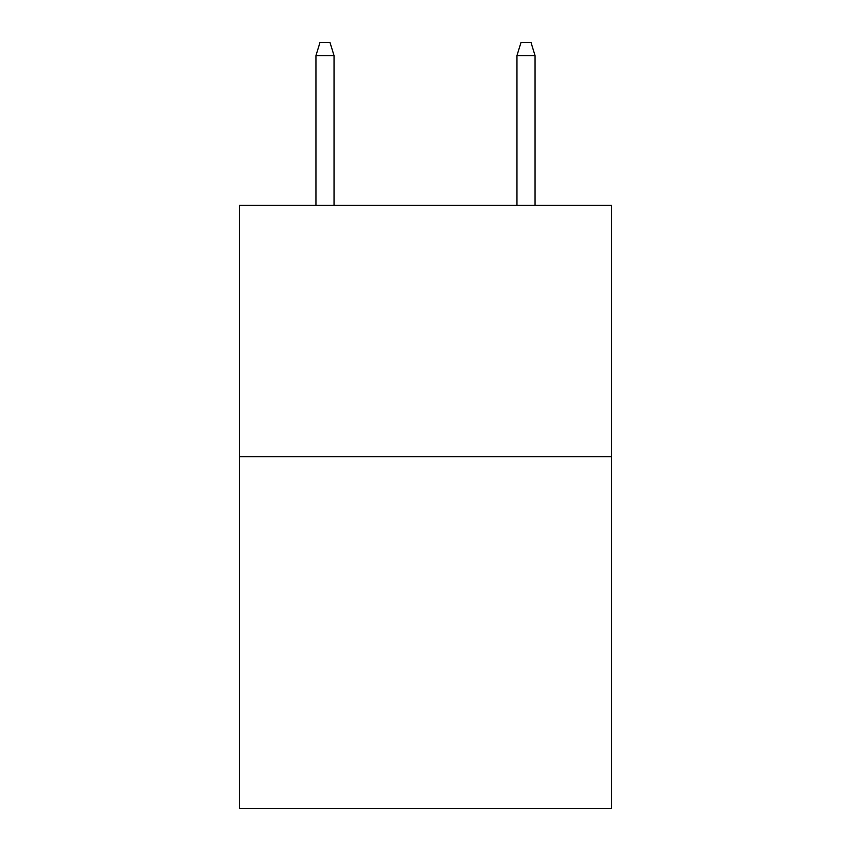 <?xml version="1.0" encoding="UTF-8"?>
<svg xmlns="http://www.w3.org/2000/svg" width="851" height="851" viewBox="0 0 851 851"><rect width="100%" height="100%" fill="white"/><g stroke="black" fill="none" stroke-linecap="round" stroke-linejoin="round"><path stroke-width="1.28" d="M611.443 456.657L611.443 808.45L239.556 808.45L239.556 205.378L611.443 205.378L611.443 456.657L239.556 456.657M334.039 205.378L334.039 55.613L315.944 55.613L315.944 205.378M315.944 55.613L319.965 42.55L330.018 42.55L334.039 55.613M516.961 55.613L520.982 42.55L531.035 42.55L535.056 55.613L516.961 55.613L516.961 205.378M535.056 55.613L535.056 205.378"/></g></svg>
